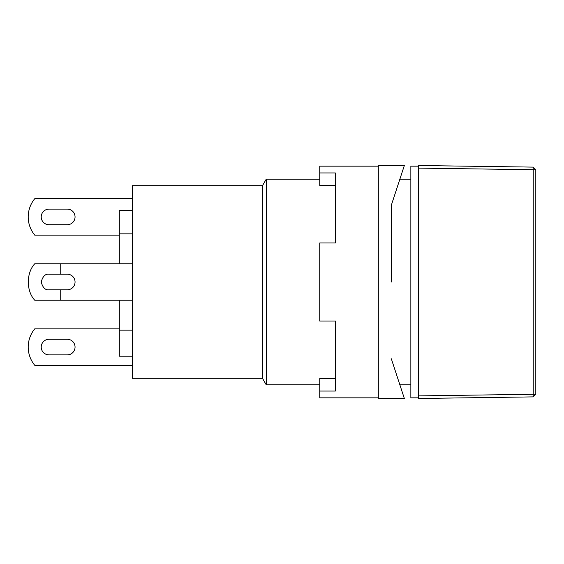 <?xml version="1.0" encoding="UTF-8"?>
<svg xmlns="http://www.w3.org/2000/svg" width="564" height="564" viewBox="0 0 564 564"><rect width="100%" height="100%" fill="white"/><g stroke="black" fill="none" stroke-linecap="round" stroke-linejoin="round"><path stroke-width="0.85" d="M418.664 397.839L410.853 397.839L410.853 166.161L418.664 166.161M262.479 378.317L262.479 185.683L132.321 185.683L132.321 378.317L262.479 378.317L266.236 384.824L266.236 179.176L319.746 179.176M67.243 289.811A7.811 7.811 0 0 0 75.054 282A7.811 7.811 0 0 1 67.243 289.811A7.811 7.811 0 0 0 75.054 282A7.811 7.811 0 0 0 67.243 274.189L49.026 274.189C45.331 273.744 42.73 276.353 41.214 282C42.73 287.647 45.331 290.256 49.026 289.811L67.243 289.811A7.811 7.811 0 0 0 75.054 282A7.811 7.811 0 0 0 67.243 274.189L60.736 274.189L60.736 263.776L132.321 263.776M67.243 224.733A7.811 7.811 0 0 0 75.054 216.921A7.811 7.811 0 0 0 67.243 209.117L49.026 209.117A7.811 7.811 0 0 0 41.214 216.921A7.811 7.811 0 0 0 49.026 224.733L67.243 224.733A7.811 7.811 0 0 0 75.054 216.921A7.811 7.811 0 0 0 67.243 209.117M67.243 354.883A7.811 7.811 0 0 0 75.054 347.079A7.811 7.811 0 0 0 67.243 339.267L49.026 339.267A7.811 7.811 0 0 0 41.214 347.079A7.811 7.811 0 0 0 49.026 354.883L67.243 354.883A7.811 7.811 0 0 0 75.054 347.079A7.811 7.811 0 0 0 67.243 339.267M132.321 210.414L119.307 210.414L132.321 210.414M132.321 233.841L119.307 233.841L119.307 210.414M132.321 330.159L119.307 330.159L119.307 300.224M119.307 263.776L119.307 233.841M119.307 356.187L132.321 356.187L119.307 356.187L119.307 330.159M49.026 289.811L60.736 289.811L60.736 300.224L132.321 300.224M60.736 263.776L34.749 263.776C26.17 272.92 26.17 291.08 34.749 300.224L60.736 300.224M75.054 282A7.811 7.811 0 0 0 67.243 274.189A7.811 7.811 0 0 1 75.054 282M119.307 235.146L34.749 235.146A28.637 28.637 0 0 1 34.749 198.704L132.321 198.704M132.321 365.296L34.749 365.296A28.637 28.637 0 0 1 34.749 328.854L119.307 328.854M49.026 209.117A7.811 7.811 0 0 0 41.214 216.921A7.811 7.811 0 0 0 49.026 224.733M49.026 339.267A7.811 7.811 0 0 0 41.214 347.079A7.811 7.811 0 0 0 49.026 354.883M533.234 396.887L535.8 394.285L533.234 394.285L533.234 396.887L418.664 398.487L418.664 395.886L533.234 394.285L533.234 169.715L418.664 168.114L418.664 395.886M418.664 168.114L418.664 165.513L533.234 167.113L533.234 169.715L535.8 169.715L533.234 167.113M535.8 169.715L535.8 394.285M378.317 397.839L319.746 397.839L319.746 391.056L335.361 391.056L335.361 321.043L319.746 321.043L319.746 242.957L335.361 242.957L335.361 172.944L319.746 172.944L319.746 185.478L335.361 185.478M391.331 282L391.331 205.218L391.331 282M335.361 378.522L319.746 378.522L319.746 391.056M319.746 172.944L319.746 166.161L378.317 166.161M391.331 358.782L404.346 398.487L378.317 398.487L378.317 165.513L404.346 165.513L391.331 205.218M266.236 384.824L319.746 384.824M399.862 384.824L410.853 384.824M399.862 179.176L410.853 179.176M262.479 185.683L266.236 179.176"/></g></svg>
